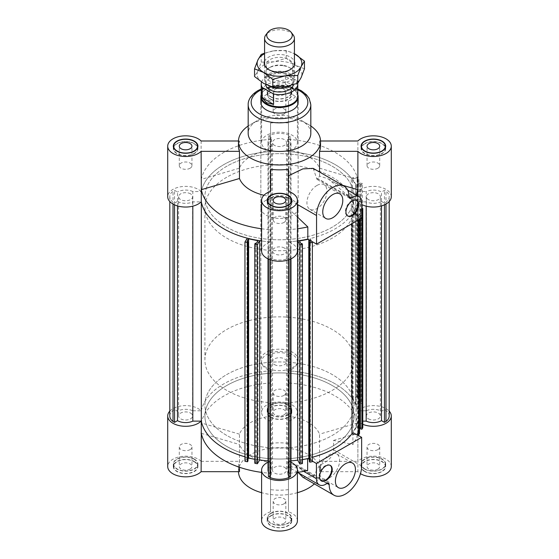 <?xml version="1.0" encoding="UTF-8"?>
<svg xmlns="http://www.w3.org/2000/svg" width="559" height="559" viewBox="0 0 559 559"><rect width="100%" height="100%" fill="white"/><g stroke="black" fill="none" stroke-linecap="round" stroke-linejoin="round"><path stroke-width="0.42" stroke-dasharray="2.79 2.1" d="M290.575 471.922A11.487 6.631 180 0 1 287.619 474.857L287.619 255.603A11.487 6.631 0 0 0 290.987 250.914A11.487 6.631 0 0 0 288.451 246.757L288.451 466.01A11.487 6.631 180 0 1 290.987 470.168M298.674 472.991L296.668 465.109L296.06 464.487L288.451 464.92L288.451 511.764L288.451 473.284A78.693 45.433 180 0 1 288.158 473.298L288.158 461.119A78.693 45.433 180 0 0 290.987 460.909A78.693 45.433 180 0 1 288.451 461.098L288.451 466.01M288.451 461.098L288.451 241.851A78.693 45.433 0 0 0 297.402 240.957A78.693 45.433 0 0 1 288.158 241.872L288.158 229.686A78.693 45.433 0 0 0 288.451 229.672A78.693 45.433 0 0 0 297.402 228.771M288.451 246.757L288.451 241.851M268.013 470.168A11.487 6.631 180 0 1 270.549 466.01L270.549 246.757A11.487 6.631 0 0 0 268.013 250.914A11.487 6.631 0 0 0 271.381 255.603L268.425 257.308L269.955 258.195A15.813 9.133 0 0 0 289.045 258.195L290.575 257.308L287.619 255.603M261.598 250.914A17.902 10.335 0 0 1 270.842 241.872A78.693 45.433 0 0 1 261.598 240.957A78.693 45.433 0 0 0 270.549 241.851L270.549 246.757M270.549 241.851L270.549 461.098A78.693 45.433 180 0 1 268.013 460.909A78.693 45.433 180 0 0 270.842 461.119A17.902 10.335 180 0 0 268.013 462.237M270.549 466.01L270.549 461.098M169.803 415.966A15.813 9.133 180 0 1 173.01 410.453L174.541 409.565L177.496 411.27A11.487 6.631 180 0 1 192.82 410.795L192.82 191.541L201.317 191.541L201.317 410.795A78.693 45.433 180 0 1 270.549 370.827L270.549 146.668A11.487 6.631 180 0 1 268.013 142.51A11.487 6.631 180 0 1 271.381 137.821L268.425 136.117L269.955 135.229A15.813 9.133 180 0 1 289.045 135.229L290.575 136.117L287.619 137.821A11.487 6.631 180 0 1 290.987 142.51A11.487 6.631 180 0 1 288.451 146.668L288.451 365.914A11.487 6.631 0 0 0 290.987 361.757A11.487 6.631 0 0 0 287.619 357.068L287.619 137.821M192.82 410.795L201.317 410.795M177.496 205.922L177.496 201.401A11.487 6.631 0 0 0 192.82 201.883L201.121 201.883M192.82 201.883L192.82 206.173M177.496 411.27L177.496 192.023L174.541 190.319L173.01 191.199A15.813 9.133 0 0 0 169.803 196.712A15.813 9.133 0 0 0 173.01 202.225L174.541 203.106L177.496 201.401M192.82 191.541A11.487 6.631 0 0 0 177.496 192.023M190.577 413.101A7.008 4.046 180 0 1 192.631 415.966A7.008 4.046 180 0 1 185.616 420.012A7.008 4.046 180 0 1 178.607 415.966A7.008 4.046 180 0 1 182.933 412.221A7.008 4.046 180 0 1 190.577 413.101M190.577 193.847A7.008 4.046 0 0 0 182.933 192.974A7.008 4.046 0 0 0 178.607 196.712A7.008 4.046 0 0 0 185.616 200.758A7.008 4.046 0 0 0 192.631 196.712A7.008 4.046 0 0 0 190.577 193.847M174.541 409.565L174.541 190.319M173.01 410.453L173.01 191.199M173.01 204.049L173.01 202.225M174.541 204.832L174.541 203.106M244.954 461.266L247.302 457.416A78.693 45.433 180 0 1 244.954 456.787A78.693 45.433 180 0 0 259.683 459.931M247.302 457.416L247.302 238.169M247.986 459.149L247.001 460.763L247.986 460.965M247.001 460.763L247.001 241.516M254.806 463.264L255.302 462.454L256.288 462.649L257.923 459.966L254.806 459.337M257.923 459.966L257.923 240.719M256.288 462.649L256.288 243.403M255.302 462.454L255.302 243.2M302.426 459.659L299.435 460.225L300.973 462.929L301.965 462.74L302.426 463.558M301.965 462.74L301.965 243.486M300.973 462.929L300.973 243.675M299.435 460.225L299.435 240.978M308.205 239.322L308.792 239.21L309.176 239.881M308.792 239.664L308.792 239.21M309.337 461.343L310.329 461.161L309.337 459.407M310.329 461.161L310.329 241.907M311.747 241.362L310.154 238.553A78.693 45.433 0 0 0 351.974 214.411L358.689 215.676L359.521 214.209L358.109 213.936L357.781 214.509L353.106 213.622L356.167 208.221L360.848 209.108L360.52 209.681L361.778 209.918M310.154 238.553L310.154 457.807L312.348 461.678M268.425 476.561L271.381 474.857A11.487 6.631 180 0 1 268.425 471.922M271.381 474.857L271.381 255.603M284.461 467.303A7.008 4.046 180 0 1 286.508 470.168A7.008 4.046 180 0 1 279.5 474.214A7.008 4.046 180 0 1 272.492 470.168A7.008 4.046 180 0 1 276.817 466.423A7.008 4.046 180 0 1 284.461 467.303M284.461 248.049A7.008 4.046 0 0 0 276.817 247.176A7.008 4.046 0 0 0 272.492 250.914A7.008 4.046 0 0 0 279.5 254.96A7.008 4.046 0 0 0 286.508 250.914A7.008 4.046 0 0 0 284.461 248.049M289.045 258.195L289.045 259.662M290.575 259.034L290.575 257.308M287.619 474.857L290.575 476.561M268.425 259.034L268.425 257.308M269.955 259.662L269.955 258.195M381.504 205.922L381.504 201.401A11.487 6.631 180 0 1 366.18 201.883L366.18 206.173M366.18 201.883L357.683 201.883A78.693 45.433 180 0 1 356.062 207.207L361.778 208.29M362.777 427.726L356.062 426.454A78.693 45.433 0 0 0 357.683 421.13L357.683 201.883M357.683 421.13L362.777 421.13M389.197 415.966A15.813 9.133 0 0 0 385.989 410.453L384.459 409.565L381.504 411.27A11.487 6.631 0 0 0 366.18 410.795L366.18 191.541A11.487 6.631 180 0 1 381.504 192.023L384.459 190.319L385.989 191.199A15.813 9.133 180 0 1 389.197 196.712A15.813 9.133 180 0 1 385.989 202.225L384.459 203.106L381.504 201.401M366.18 410.795L357.683 410.795A78.693 45.433 0 0 0 355.657 404.52L355.657 185.274A78.693 45.433 180 0 1 357.683 191.541L357.683 410.795M357.683 191.541L366.18 191.541M287.619 357.068L290.575 355.363L289.045 354.483A15.813 9.133 0 0 0 269.955 354.483L268.425 355.363L271.381 357.068A11.487 6.631 0 0 0 268.013 361.757A11.487 6.631 0 0 0 270.549 365.914L270.549 146.668M270.549 365.914L270.549 370.827M355.657 404.52L362.316 403.172L361.428 401.704L360.024 401.991L360.366 402.564L355.72 403.507L352.456 398.141L357.103 397.197L357.446 397.77L358.857 397.484L357.963 396.017L351.304 397.372A78.693 45.433 0 0 0 288.451 370.827L288.451 151.573A78.693 45.433 180 0 1 351.304 178.118L357.963 176.77L358.857 178.23L357.446 178.517L357.103 177.951L352.456 178.894L355.72 184.253L360.366 183.31L360.024 182.744L361.428 182.458L362.316 183.918L355.657 185.274M288.451 370.827L288.451 365.914M288.451 146.668L288.451 151.573M271.381 357.068L271.381 137.821M274.539 364.622A7.008 4.046 0 0 0 282.183 365.502A7.008 4.046 0 0 0 286.508 361.757A7.008 4.046 0 0 0 279.5 357.711A7.008 4.046 0 0 0 272.492 361.757A7.008 4.046 0 0 0 274.539 364.622M274.539 145.375A7.008 4.046 180 0 1 272.492 142.51A7.008 4.046 180 0 1 279.5 138.464A7.008 4.046 180 0 1 286.508 142.51A7.008 4.046 180 0 1 282.183 146.248A7.008 4.046 180 0 1 274.539 145.375M268.425 355.363L268.425 136.117M269.955 354.483L269.955 135.229M289.045 354.483L289.045 135.229M290.575 355.363L290.575 136.117M356.062 426.454L356.062 207.207M351.304 397.372L351.304 178.118M201.317 191.541A78.693 45.433 180 0 1 270.549 151.573M332.242 227.164A74.592 43.064 180 0 1 250.956 236.499A74.592 43.064 180 0 1 204.908 196.712A74.592 43.064 180 0 1 279.5 153.648A74.592 43.064 180 0 1 354.092 196.712A74.592 43.064 180 0 1 332.242 227.164M332.242 446.41A74.592 43.064 180 0 1 250.956 455.746A74.592 43.064 180 0 1 204.908 415.966A74.592 43.064 180 0 1 279.5 372.895A74.592 43.064 180 0 1 354.092 415.966A74.592 43.064 180 0 1 332.242 446.41M357.963 396.017L357.963 176.77M358.857 397.484L358.857 178.23M357.446 397.77L357.446 178.517M357.103 397.197L357.103 177.951M352.456 398.141L352.456 178.894M355.72 403.507L355.72 184.253M360.366 402.564L360.366 183.31M360.024 401.991L360.024 182.744M361.428 401.704L361.428 182.458M362.316 403.172L362.316 183.918M360.52 218.751L360.52 209.681M360.52 428.299L360.848 209.108M360.848 428.362L360.52 428.935M359.521 433.456L358.109 433.19L357.781 433.763L353.106 432.876L356.167 427.474L356.167 208.221M356.167 427.474L359.521 428.11M353.106 432.876L353.106 213.622M357.781 433.763L357.781 214.509M358.109 433.19L358.109 213.936M359.521 219.331L359.521 214.209M358.689 219.813L358.689 215.676M351.974 223.684L351.974 214.411M310.154 457.807A78.693 45.433 0 0 0 312.348 457.248M368.423 418.824A7.008 4.046 0 0 0 376.067 419.704A7.008 4.046 0 0 0 380.393 415.966A7.008 4.046 0 0 0 373.384 411.913A7.008 4.046 0 0 0 366.369 415.966A7.008 4.046 0 0 0 368.423 418.824M381.504 411.27L381.504 192.023M368.423 199.577A7.008 4.046 180 0 1 366.369 196.712A7.008 4.046 180 0 1 373.384 192.666A7.008 4.046 180 0 1 380.393 196.712A7.008 4.046 180 0 1 376.067 200.45A7.008 4.046 180 0 1 368.423 199.577M384.459 204.832L384.459 203.106M385.989 202.225L385.989 204.049M384.459 409.565L384.459 190.319M385.989 410.453L385.989 191.199M283.986 94.548A6.338 3.661 180 0 1 277.075 95.344A6.338 3.661 180 0 1 273.162 91.962A6.338 3.661 180 0 1 279.5 88.301A6.338 3.661 180 0 1 285.838 91.962A6.338 3.661 180 0 1 283.986 94.548M283.986 114.036A6.338 3.661 0 0 0 285.838 111.451A6.338 3.661 0 0 0 279.5 107.789A6.338 3.661 0 0 0 273.162 111.451A6.338 3.661 0 0 0 277.075 114.833A6.338 3.661 0 0 0 283.986 114.036M190.102 168.238A6.338 3.661 0 0 0 191.961 165.653A6.338 3.661 0 0 0 185.616 161.991A6.338 3.661 0 0 0 179.278 165.653A6.338 3.661 0 0 0 183.191 169.035A6.338 3.661 0 0 0 190.102 168.238M283.986 222.44A6.338 3.661 0 0 0 285.838 219.855A6.338 3.661 0 0 0 279.5 216.193A6.338 3.661 0 0 0 273.162 219.855A6.338 3.661 0 0 0 277.075 223.237A6.338 3.661 0 0 0 283.986 222.44M377.863 168.238A6.338 3.661 0 0 0 379.722 165.653A6.338 3.661 0 0 0 373.384 161.991A6.338 3.661 0 0 0 367.039 165.653A6.338 3.661 0 0 0 370.959 169.035A6.338 3.661 0 0 0 377.863 168.238M356.488 200.395A8.951 5.171 120 0 0 356.237 200.227A8.951 5.171 120 0 0 351.758 200.674A8.951 5.171 120 0 0 345.909 208.556A8.951 5.171 120 0 0 347.286 215.732A8.951 5.171 120 0 0 347.551 215.872M316.946 185.448A14.171 8.182 120 0 0 307.688 197.935A14.171 8.182 120 0 0 309.861 209.29A14.171 8.182 120 0 0 324.031 201.107A14.171 8.182 120 0 0 324.031 184.743A14.171 8.182 120 0 0 316.946 185.448M313.187 168.364L317.03 179.418L318.029 178.719L319.538 176.036L328.252 178.901L344.938 193.079L352.995 200.772L352.995 212.958A78.693 45.433 0 0 0 357.718 201.708L357.718 195.916M297.402 216.983L288.451 208.633L288.451 191.416L288.158 229.686M361.778 218.031L352.995 212.958M342.29 185.162L332.165 182.185M319.538 176.036L319.538 172.025M288.451 208.633L288.451 229.84M352.995 200.772A78.693 45.433 0 0 0 356.083 194.972M310.825 125.999A41.024 23.688 0 0 0 308.512 124.545A41.024 23.688 0 0 0 250.488 124.545L250.488 124.545A41.024 23.688 0 0 0 248.175 125.999M320.524 146.165A41.024 23.688 0 0 0 319.538 140.994L319.538 168.168A41.024 23.688 0 0 0 288.451 150.224L288.451 123.05A41.024 23.688 0 0 0 270.549 123.05L270.549 150.224A41.024 23.688 0 0 0 250.488 156.59A41.024 23.688 0 0 0 239.462 168.168L239.462 140.994A41.024 23.688 0 0 0 238.476 146.165M263.939 195.252A41.024 23.688 0 0 0 270.549 196.454L270.549 229.84L270.549 196.454M288.451 169.279L288.451 175.792M270.549 150.224L270.549 123.05M297.402 250.914A17.902 10.335 0 0 0 288.158 241.872M391.286 196.712A17.902 10.335 0 0 0 377.856 186.706A17.902 10.335 0 0 0 357.718 191.716A78.693 45.433 0 0 0 288.158 151.559A17.902 10.335 0 0 0 297.402 142.51A17.902 10.335 0 0 0 279.5 132.176A17.902 10.335 0 0 0 261.598 142.51A17.902 10.335 0 0 0 270.842 151.559A78.693 45.433 0 0 0 201.282 191.716A17.902 10.335 0 0 0 181.144 186.706A17.902 10.335 0 0 0 167.714 196.712M357.718 201.708A17.902 10.335 0 0 0 361.778 204.58M226.758 166.261A74.592 43.064 0 0 0 204.908 196.712A74.592 43.064 0 0 0 279.5 239.776A74.592 43.064 0 0 0 354.092 196.712A74.592 43.064 0 0 0 308.044 156.925A74.592 43.064 0 0 0 226.758 166.261M270.549 139.338L270.842 139.373A78.693 45.433 0 0 0 270.549 139.394A78.693 45.433 0 0 0 201.317 179.362L239.462 168.168M201.282 191.716L201.317 179.362A78.693 45.433 0 0 0 201.282 179.53M270.842 139.373L270.842 151.559M266.315 200.059A18.65 10.768 0 0 0 260.85 207.675A18.65 10.768 0 0 0 279.5 218.443A18.65 10.768 0 0 0 298.15 207.675A18.65 10.768 0 0 0 286.634 197.725A18.65 10.768 0 0 0 266.315 200.059M298.15 207.675L298.15 102.311A18.65 10.768 0 0 0 286.634 92.368A18.65 10.768 0 0 0 266.315 94.702A18.65 10.768 0 0 0 260.85 102.311L260.85 359.933A18.65 10.768 180 0 1 279.5 349.165A18.65 10.768 180 0 1 298.15 359.933A18.65 10.768 180 0 1 286.634 369.876A18.65 10.768 180 0 1 266.315 367.543A18.65 10.768 180 0 1 260.85 359.933M271.059 99.271A11.935 6.89 0 0 0 284.07 100.76A11.935 6.89 0 0 0 291.435 94.394A11.935 6.89 0 0 0 279.5 87.504A11.935 6.89 0 0 0 267.565 94.394A11.935 6.89 0 0 0 271.059 99.271M271.059 96.833A11.935 6.89 0 0 0 284.07 98.328A11.935 6.89 0 0 0 291.435 91.962A11.935 6.89 0 0 0 279.5 85.073A11.935 6.89 0 0 0 267.565 91.962A11.935 6.89 0 0 0 271.059 96.833M270.801 99.418A12.305 7.106 0 0 0 284.21 100.962A12.305 7.106 0 0 0 291.805 94.394A12.305 7.106 0 0 0 279.5 87.288A12.305 7.106 0 0 0 267.195 94.394A12.305 7.106 0 0 0 270.801 99.418M270.801 96.987A12.305 7.106 180 0 1 267.195 91.962A12.305 7.106 180 0 1 279.5 84.856A12.305 7.106 180 0 1 291.805 91.962A12.305 7.106 180 0 1 284.21 98.524A12.305 7.106 180 0 1 270.801 96.987M364.943 143.726A11.935 6.89 0 0 0 361.449 148.596A11.935 6.89 0 0 0 373.384 155.486A11.935 6.89 0 0 0 385.319 148.596A11.935 6.89 0 0 0 377.947 142.231A11.935 6.89 0 0 0 364.943 143.726M385.319 146.863A12.305 7.106 0 0 0 376.654 141.748A12.305 7.106 0 0 0 364.678 143.572A12.305 7.106 0 0 0 361.449 146.863M361.261 147.38A12.305 7.106 0 0 0 361.072 148.596A12.305 7.106 0 0 0 373.384 155.702A12.305 7.106 0 0 0 385.689 148.596A12.305 7.106 0 0 0 385.507 147.38M287.941 197.928A11.935 6.89 0 0 0 274.93 196.433A11.935 6.89 0 0 0 267.565 202.805A11.935 6.89 0 0 0 279.5 209.695A11.935 6.89 0 0 0 291.435 202.805A11.935 6.89 0 0 0 287.941 197.928M291.435 201.065A12.305 7.106 0 0 0 288.199 197.774A12.305 7.106 0 0 0 276.223 195.95A12.305 7.106 0 0 0 267.565 201.065M267.377 201.582A12.305 7.106 0 0 0 267.195 202.805A12.305 7.106 0 0 0 279.5 209.904A12.305 7.106 0 0 0 291.805 202.805A12.305 7.106 0 0 0 291.623 201.582M270.549 100.913A17.902 10.335 180 0 1 261.598 91.962A17.902 10.335 180 0 1 279.5 81.628A17.902 10.335 180 0 1 297.402 91.962A17.902 10.335 180 0 1 288.451 100.913L288.451 150.224M288.451 123.05L288.451 100.913M320.524 140.994L319.538 140.994M319.538 168.168L357.718 179.53A78.693 45.433 0 0 0 357.683 179.362A78.693 45.433 0 0 0 288.451 139.394A78.693 45.433 0 0 0 288.158 139.373L288.451 139.338M288.158 151.559L288.158 139.373M357.879 179.425L357.879 140.994M357.718 179.53L357.718 191.716M261.598 228.771A78.693 45.433 0 0 0 270.549 229.672A78.693 45.433 0 0 0 270.842 229.686L270.549 229.84M270.842 241.872L270.842 229.686M194.057 153.473A11.935 6.89 0 0 0 197.551 148.596A11.935 6.89 0 0 0 185.616 141.707A11.935 6.89 0 0 0 173.681 148.596A11.935 6.89 0 0 0 181.053 154.962A11.935 6.89 0 0 0 194.057 153.473M173.493 147.38A12.305 7.106 0 0 0 173.311 148.596A12.305 7.106 0 0 0 180.906 155.164A12.305 7.106 0 0 0 194.322 153.62A12.305 7.106 0 0 0 197.928 148.596A12.305 7.106 0 0 0 197.739 147.38M197.551 146.863A12.305 7.106 0 0 0 185.616 141.497A12.305 7.106 0 0 0 173.681 146.863M239.462 140.994L238.476 140.994M201.121 140.994L201.121 179.425M310.825 133.37A31.325 18.084 0 0 0 301.65 120.583A31.325 18.084 0 0 0 257.35 120.583L257.35 120.583A31.325 18.084 0 0 0 248.175 133.37M257.35 120.583L250.488 124.545L257.35 120.583M226.758 177.224A74.592 43.064 0 0 0 204.908 207.675A74.592 43.064 0 0 0 279.5 250.739A74.592 43.064 0 0 0 354.092 207.675A74.592 43.064 0 0 0 308.044 167.889A74.592 43.064 0 0 0 226.758 177.224M190.102 469.099A6.338 3.661 0 0 0 191.961 466.513A6.338 3.661 0 0 0 185.616 462.852A6.338 3.661 0 0 0 179.278 466.513A6.338 3.661 0 0 0 183.191 469.895A6.338 3.661 0 0 0 190.102 469.099M190.102 449.611A6.338 3.661 180 0 1 183.191 450.407A6.338 3.661 180 0 1 179.278 447.025A6.338 3.661 180 0 1 185.616 443.364A6.338 3.661 180 0 1 191.961 447.025A6.338 3.661 180 0 1 190.102 449.611M283.986 414.897A6.338 3.661 0 0 0 285.838 412.311A6.338 3.661 0 0 0 279.5 408.65A6.338 3.661 0 0 0 273.162 412.311A6.338 3.661 0 0 0 277.075 415.693A6.338 3.661 0 0 0 283.986 414.897M283.986 395.409A6.338 3.661 180 0 1 277.075 396.205A6.338 3.661 180 0 1 273.162 392.823A6.338 3.661 180 0 1 279.5 389.162A6.338 3.661 180 0 1 285.838 392.823A6.338 3.661 180 0 1 283.986 395.409M377.863 469.099A6.338 3.661 0 0 0 379.722 466.513A6.338 3.661 0 0 0 373.384 462.852A6.338 3.661 0 0 0 367.039 466.513A6.338 3.661 0 0 0 370.959 469.895A6.338 3.661 0 0 0 377.863 469.099M377.863 449.611A6.338 3.661 180 0 1 370.959 450.407A6.338 3.661 180 0 1 367.039 447.025A6.338 3.661 180 0 1 373.384 443.364A6.338 3.661 180 0 1 379.722 447.025A6.338 3.661 180 0 1 377.863 449.611M283.986 523.301A6.338 3.661 0 0 0 285.838 520.715A6.338 3.661 0 0 0 279.5 517.054A6.338 3.661 0 0 0 273.162 520.715A6.338 3.661 0 0 0 277.075 524.097A6.338 3.661 0 0 0 283.986 523.301M283.986 503.813A6.338 3.661 180 0 1 277.075 504.609A6.338 3.661 180 0 1 273.162 501.227A6.338 3.661 180 0 1 279.5 497.566A6.338 3.661 180 0 1 285.838 501.227A6.338 3.661 180 0 1 283.986 503.813M330.117 465.319A8.951 5.171 120 0 0 329.859 465.158A8.951 5.171 120 0 0 320.908 470.322A8.951 5.171 120 0 0 320.908 480.656A8.951 5.171 120 0 0 321.18 480.796M329.607 477.777A14.171 8.182 120 0 0 338.866 465.291A14.171 8.182 120 0 0 336.693 453.936A14.171 8.182 120 0 0 322.522 462.118A14.171 8.182 120 0 0 322.522 478.483A14.171 8.182 120 0 0 329.607 477.777M356.845 434.581L352.918 432.317L352.918 444.496L333.548 440.415L333.548 449.757C333.234 456.214 328.559 461.35 319.538 465.165L313.257 476.729L302.908 477.281M288.451 464.92L288.451 467.086L288.451 466.059L307.632 470.573M312.348 461.119L309.309 459.358M308.002 458.604L307.632 458.394A78.693 45.433 180 0 1 297.674 460.169M297.402 472.383A78.693 45.433 180 0 1 288.451 473.284L288.451 466.059M333.548 440.415L357.683 433.309A78.693 45.433 180 0 1 357.376 434.678M357.327 434.86A78.693 45.433 180 0 1 352.918 444.496M357.718 433.141A78.693 45.433 180 0 1 357.683 433.309L357.718 420.962A78.693 45.433 180 0 1 352.918 432.317M238.476 471.677A41.024 23.688 180 0 1 238.476 471.384A41.024 23.688 180 0 1 250.488 454.635A41.024 23.688 180 0 1 295.201 449.499A41.024 23.688 180 0 1 320.524 471.384A41.024 23.688 180 0 1 314.347 483.884M297.402 492.696A41.024 23.688 180 0 1 261.598 492.696M239.462 471.677A41.024 23.688 180 0 1 238.476 466.513A41.024 23.688 180 0 1 239.462 461.343L239.462 434.168A41.024 23.688 180 0 1 250.488 422.59A41.024 23.688 180 0 1 270.549 416.224L270.549 443.399A41.024 23.688 180 0 1 288.451 443.399L288.451 416.224A41.024 23.688 180 0 1 319.538 434.168L319.538 461.343A41.024 23.688 180 0 1 320.524 466.513A41.024 23.688 180 0 1 319.538 471.677L319.538 465.165M288.451 489.628A41.024 23.688 180 0 1 270.549 489.628L270.549 462.454A41.024 23.688 180 0 1 239.462 444.503L239.462 467.254M239.462 434.168L201.121 422.918L201.121 461.343L239.462 461.343M169.803 411.117A17.902 10.335 180 0 1 185.462 405.624A17.902 10.335 180 0 1 201.282 410.963A78.693 45.433 180 0 1 270.842 370.806A17.902 10.335 180 0 1 261.598 361.757A17.902 10.335 180 0 1 279.5 351.422A17.902 10.335 180 0 1 297.402 361.757A17.902 10.335 180 0 1 288.158 370.806A78.693 45.433 180 0 1 357.718 410.963A17.902 10.335 180 0 1 373.538 405.624A17.902 10.335 180 0 1 389.197 411.117M362.777 424.288A17.902 10.335 180 0 1 357.718 420.962M288.158 461.119A17.902 10.335 180 0 1 290.987 462.237M226.758 385.514A74.592 43.064 180 0 1 308.044 376.179A74.592 43.064 180 0 1 354.092 415.966A74.592 43.064 180 0 1 279.5 459.03A74.592 43.064 180 0 1 204.908 415.966A74.592 43.064 180 0 1 226.758 385.514M201.121 422.918L201.282 423.142A78.693 45.433 180 0 1 201.317 422.974A78.693 45.433 180 0 1 270.549 383.006L270.549 416.224M270.842 370.806L270.549 383.006A78.693 45.433 180 0 1 270.842 382.985M201.282 423.142L201.282 410.963M194.057 459.205A11.935 6.89 180 0 1 197.551 464.075A11.935 6.89 180 0 1 185.616 470.964A11.935 6.89 180 0 1 173.681 464.075A11.935 6.89 180 0 1 181.053 457.709A11.935 6.89 180 0 1 194.057 459.205M194.057 461.643A11.935 6.89 180 0 1 197.551 466.513A11.935 6.89 180 0 1 185.616 473.403A11.935 6.89 180 0 1 173.681 466.513A11.935 6.89 180 0 1 181.053 460.148A11.935 6.89 180 0 1 194.057 461.643M194.322 459.051A12.305 7.106 180 0 1 197.928 464.075A12.305 7.106 180 0 1 185.616 471.181A12.305 7.106 180 0 1 173.311 464.075A12.305 7.106 180 0 1 180.906 457.514A12.305 7.106 180 0 1 194.322 459.051M194.322 461.489A12.305 7.106 0 0 0 180.906 459.945A12.305 7.106 0 0 0 173.311 466.513A12.305 7.106 0 0 0 185.616 473.62A12.305 7.106 0 0 0 197.928 466.513A12.305 7.106 0 0 0 194.322 461.489M271.059 513.407A11.935 6.89 180 0 1 284.07 511.911A11.935 6.89 180 0 1 291.435 518.277A11.935 6.89 180 0 1 279.5 525.167A11.935 6.89 180 0 1 267.565 518.277A11.935 6.89 180 0 1 271.059 513.407M271.059 515.845A11.935 6.89 180 0 1 284.07 514.35A11.935 6.89 180 0 1 291.435 520.715A11.935 6.89 180 0 1 279.5 527.605A11.935 6.89 180 0 1 267.565 520.715A11.935 6.89 180 0 1 271.059 515.845M270.801 513.253A12.305 7.106 180 0 1 284.21 511.716A12.305 7.106 180 0 1 291.805 518.277A12.305 7.106 180 0 1 279.5 525.383A12.305 7.106 180 0 1 267.195 518.277A12.305 7.106 180 0 1 270.801 513.253M270.801 515.691A12.305 7.106 0 0 0 267.195 520.715A12.305 7.106 0 0 0 279.5 527.822A12.305 7.106 0 0 0 291.805 520.715A12.305 7.106 0 0 0 284.21 514.147A12.305 7.106 0 0 0 270.801 515.691M364.943 468.945A11.935 6.89 180 0 1 361.449 464.075A11.935 6.89 180 0 1 373.384 457.185A11.935 6.89 180 0 1 385.319 464.075A11.935 6.89 180 0 1 377.947 470.44A11.935 6.89 180 0 1 364.943 468.945M364.943 471.384A11.935 6.89 180 0 1 361.449 466.513A11.935 6.89 180 0 1 373.384 459.624A11.935 6.89 180 0 1 385.319 466.513A11.935 6.89 180 0 1 377.947 472.879A11.935 6.89 180 0 1 364.943 471.384M364.678 469.099A12.305 7.106 180 0 1 361.072 464.075A12.305 7.106 180 0 1 373.384 456.969A12.305 7.106 180 0 1 385.689 464.075A12.305 7.106 180 0 1 378.094 470.643A12.305 7.106 180 0 1 364.678 469.099M364.678 471.537A12.305 7.106 0 0 0 378.094 473.075A12.305 7.106 0 0 0 385.689 466.513A12.305 7.106 0 0 0 373.384 459.407A12.305 7.106 0 0 0 361.072 466.513A12.305 7.106 0 0 0 364.678 471.537M201.121 461.343A17.902 10.335 0 0 0 180.983 456.528A17.902 10.335 0 0 0 167.714 466.513M270.549 473.333L270.842 473.298A78.693 45.433 180 0 1 270.549 473.284L270.549 511.764A17.902 10.335 0 0 0 261.598 520.715M297.402 520.715A17.902 10.335 0 0 0 288.451 511.764M270.549 511.764L270.549 489.628M357.879 435.181L357.879 471.677A17.902 10.335 0 0 0 360.471 473.669M391.286 466.513A17.902 10.335 0 0 0 378.017 456.528A17.902 10.335 0 0 0 357.879 461.343L357.879 422.918L319.538 434.168M357.879 471.677L319.538 471.677M319.538 461.343L357.879 461.343M201.317 433.309L239.462 444.503M270.549 462.454L270.549 473.284A78.693 45.433 180 0 1 261.598 472.383M270.842 473.298L270.842 461.119M357.879 433.253L357.879 434.776M288.451 416.224L288.158 382.985A78.693 45.433 180 0 1 288.451 383.006A78.693 45.433 180 0 1 357.683 422.974A78.693 45.433 180 0 1 357.718 423.142L357.879 422.918M357.718 410.963L357.718 423.142M288.158 382.985L288.158 370.806M287.941 414.743A11.935 6.89 180 0 1 274.93 416.238A11.935 6.89 180 0 1 267.565 409.873A11.935 6.89 180 0 1 279.5 402.983A11.935 6.89 180 0 1 291.435 409.873A11.935 6.89 180 0 1 287.941 414.743M287.941 417.182A11.935 6.89 180 0 1 274.93 418.677A11.935 6.89 180 0 1 267.565 412.311A11.935 6.89 180 0 1 279.5 405.422A11.935 6.89 180 0 1 291.435 412.311A11.935 6.89 180 0 1 287.941 417.182M288.199 414.897A12.305 7.106 180 0 1 274.79 416.441A12.305 7.106 180 0 1 267.195 409.873A12.305 7.106 180 0 1 279.5 402.766A12.305 7.106 180 0 1 291.805 409.873A12.305 7.106 180 0 1 288.199 414.897M288.199 417.335A12.305 7.106 0 0 0 291.805 412.311A12.305 7.106 0 0 0 279.5 405.205A12.305 7.106 0 0 0 267.195 412.311A12.305 7.106 0 0 0 274.79 418.873A12.305 7.106 0 0 0 288.199 417.335M288.451 382.831L288.451 421.262A17.902 10.335 0 0 0 297.402 412.311A17.902 10.335 0 0 0 279.5 401.977A17.902 10.335 0 0 0 261.598 412.311A17.902 10.335 0 0 0 270.549 421.262L270.549 382.831M288.451 421.262L288.451 443.399M270.549 443.399L270.549 421.262M226.758 374.551A74.592 43.064 180 0 1 308.044 365.216A74.592 43.064 180 0 1 354.092 405.002A74.592 43.064 180 0 1 279.5 448.066A74.592 43.064 180 0 1 204.908 405.002A74.592 43.064 180 0 1 226.758 374.551M293.119 34.847A14.918 8.616 0 0 0 279.5 29.753A14.918 8.616 0 0 0 265.881 34.847M290.526 85.66A14.918 8.616 0 0 0 294.418 79.86A14.918 8.616 0 0 0 290.051 73.767A14.918 8.616 0 0 0 273.791 71.901A14.918 8.616 0 0 0 264.582 79.86A14.918 8.616 0 0 0 268.753 85.834M269.745 86.023A13.8 7.966 180 0 1 265.7 80.391A13.8 7.966 180 0 1 279.5 72.418A13.8 7.966 180 0 1 293.3 80.391A13.8 7.966 180 0 1 284.783 87.749A13.8 7.966 180 0 1 269.745 86.023M285.418 84.416C290.953 86.757 294.747 88.944 296.787 90.977L296.787 80.629L285.418 74.061L285.418 84.416L296.787 90.977M296.787 80.629A18.272 10.551 180 0 1 297.723 83.235M261.228 96.225A18.272 10.551 180 0 1 262.821 91.914A18.272 10.551 180 0 1 279.5 85.674A18.272 10.551 180 0 1 296.179 91.914A18.272 10.551 180 0 1 297.772 96.225M261.535 82.103A18.272 10.551 180 0 1 285.418 74.061M265.728 84.528A13.8 7.966 180 0 1 265.7 84.039A13.8 7.966 180 0 1 279.5 76.073A13.8 7.966 180 0 1 293.3 84.039A13.8 7.966 180 0 1 293.223 84.863M261.228 94.611A18.65 10.768 180 0 1 262.478 92.354A18.65 10.768 180 0 1 279.5 85.981A18.65 10.768 180 0 1 296.522 92.354A18.65 10.768 180 0 1 297.772 94.611M226.758 390.385A74.592 43.064 180 0 1 204.908 359.933A74.592 43.064 180 0 1 279.5 316.869A74.592 43.064 180 0 1 354.092 359.933A74.592 43.064 180 0 1 308.044 399.72A74.592 43.064 180 0 1 226.758 390.385M226.758 435.454A74.592 43.064 180 0 1 204.908 405.002A74.592 43.064 180 0 1 279.5 361.939A74.592 43.064 180 0 1 354.092 405.002A74.592 43.064 180 0 1 308.044 444.789A74.592 43.064 180 0 1 226.758 435.454M282.973 65.284A13.423 7.749 0 0 0 270.004 67.297A13.423 7.749 0 0 0 266.077 72.775A13.423 7.749 0 0 0 276.027 80.265A13.423 7.749 0 0 0 292.923 72.775A13.423 7.749 0 0 0 288.996 67.297A13.423 7.749 0 0 0 282.973 65.284M283.455 65.773A15.289 8.825 180 0 1 290.31 68.058A15.289 8.825 180 0 1 290.31 80.538A15.289 8.825 180 0 1 268.69 80.538A15.289 8.825 180 0 1 268.69 68.058A15.289 8.825 180 0 1 283.455 65.773M276.027 72.572A13.423 7.749 0 0 0 290.093 69.854A13.423 7.749 0 0 0 292.923 65.089A13.423 7.749 0 0 0 279.5 57.332A13.423 7.749 0 0 0 266.077 65.089A13.423 7.749 0 0 0 268.907 69.854A13.423 7.749 0 0 0 276.027 72.572M304.459 68.806L295.32 65.165A22.374 12.92 180 0 1 301.112 77.638A22.374 12.92 180 0 1 285.293 86.778A22.374 12.92 180 0 1 263.68 83.431A22.374 12.92 180 0 1 257.888 70.951A22.374 12.92 180 0 1 273.707 61.818A22.374 12.92 180 0 1 295.32 65.165L286.187 58.255L273.707 61.818L261.228 62.119L257.888 70.951L254.541 76.527M264.582 61.399A15.289 8.825 180 0 1 279.5 54.509A15.289 8.825 180 0 1 294.418 61.399M264.582 53.168L273.707 50.855A22.374 12.92 0 0 0 264.582 53.706M273.707 50.855L286.187 50.555L294.418 53.692A22.374 12.92 0 0 0 273.707 50.855M286.187 58.255L286.187 50.555M261.228 62.119L261.228 54.419M348.991 196.593L318.029 178.719M361.778 202.805L344.938 193.079M348.991 196.852L316.66 178.188M297.402 204.461L288.451 199.29M310.825 104.75A31.325 18.084 0 0 0 291.491 88.036A31.325 18.084 0 0 0 257.35 91.962A31.325 18.084 0 0 0 248.175 104.75M297.772 89.803A28.341 16.365 0 0 0 261.228 89.803M326.882 483.556L293.594 464.333M327.092 483.423L296.885 465.982M361.645 465.975L333.548 449.757M303.733 471.37L299.575 468.966M178.607 196.712L178.607 415.966M192.631 196.712L192.631 415.966M169.803 196.712L169.803 201.554M268.013 250.914L268.013 258.845M290.987 250.914L290.987 258.845M272.492 250.914L272.492 470.168M286.508 250.914L286.508 470.168M268.013 361.757L268.013 142.51M290.987 361.757L290.987 142.51M286.508 361.757L286.508 142.51M272.492 361.757L272.492 142.51M354.092 359.933L354.092 207.675M204.908 359.933L204.908 207.675M380.393 415.966L380.393 196.712M366.369 415.966L366.369 196.712M389.197 201.554L389.197 196.712M285.838 111.451L285.838 91.962M273.162 111.451L273.162 91.962M191.961 165.653L191.961 146.165M179.278 165.653L179.278 146.165M285.838 219.855L285.838 200.367M273.162 219.855L273.162 200.367M379.722 165.653L379.722 146.165M367.039 165.653L367.039 146.165M347.286 215.732L347.81 216.033M356.237 200.227L356.761 200.534M309.861 209.29L325.687 218.422M324.031 184.743L339.858 193.875M347.649 190.102L328.252 178.901M349.606 198.221L317.044 179.425M260.85 207.675L260.85 102.311M267.565 91.962L267.565 94.394M291.435 91.962L291.435 94.394M267.195 91.962L267.195 94.394M291.805 91.962L291.805 94.394M361.449 147.897L361.449 148.596M385.319 147.897L385.319 148.596M361.072 146.165L361.072 148.596M385.689 146.165L385.689 148.596M267.565 202.099L267.565 202.805M291.435 202.099L291.435 202.805M267.195 200.367L267.195 202.805M291.805 200.367L291.805 202.805M297.402 142.51L297.402 91.962M261.598 142.51L261.598 91.962M173.681 147.897L173.681 148.596M197.551 147.897L197.551 148.596M173.311 146.165L173.311 148.596M197.928 146.165L197.928 148.596M301.65 120.583L308.512 124.545M297.772 88.958L288.975 86.282L274.581 85.632L261.228 88.958M179.278 447.025L179.278 466.513M191.961 447.025L191.961 466.513M273.162 392.823L273.162 412.311M285.838 392.823L285.838 412.311M367.039 447.025L367.039 466.513M379.722 447.025L379.722 466.513M273.162 501.227L273.162 520.715M285.838 501.227L285.838 520.715M320.908 480.656L321.439 480.964M329.859 465.158L330.39 465.458M322.522 478.483L338.342 487.616M336.693 453.936L352.512 463.069M328.594 483.269L296.032 464.473M297.584 472.362L288.451 467.086M238.476 466.513L238.476 471.384M320.524 466.513L320.524 471.384M197.551 466.513L197.551 464.075M173.681 466.513L173.681 464.075M197.928 466.513L197.928 464.075M173.311 466.513L173.311 464.075M291.435 520.715L291.435 518.277M267.565 520.715L267.565 518.277M291.805 520.715L291.805 518.277M267.195 520.715L267.195 518.277M385.319 466.513L385.319 464.075M361.449 466.513L361.449 464.075M385.689 466.513L385.689 464.075M361.072 466.513L361.072 464.075M291.435 412.311L291.435 409.873M267.565 412.311L267.565 409.873M291.805 412.311L291.805 409.873M267.195 412.311L267.195 409.873M261.598 361.757L261.598 412.311M297.402 361.757L297.402 412.311M264.582 65.27L264.582 79.86M294.418 65.27L294.418 79.86M265.7 80.391L265.7 84.039M293.3 80.391L293.3 84.039M262.821 91.914L262.478 92.354M296.179 91.914L296.522 92.354M298.15 102.311L298.15 359.933M270.004 67.297L268.69 68.058M288.996 67.297L290.31 68.058M292.923 72.775L292.923 65.089M266.077 72.775L266.077 65.089M290.093 69.854L291.56 68.764M268.907 69.854L267.44 68.764"/><path stroke-width="0.84" d="M192.82 206.173L192.82 421.13L201.317 421.13A78.693 45.433 180 0 0 244.954 456.787A78.693 45.433 180 0 1 201.317 421.13L201.317 201.883A78.693 45.433 0 0 0 247.302 238.169L244.954 242.012L247.49 242.529L247.986 241.712L247.001 241.516L248.629 238.833L257.923 240.719L256.288 243.403L255.302 243.2L254.806 244.01L257.343 244.528L259.683 240.677A78.693 45.433 0 0 0 261.598 240.957A78.693 45.433 0 0 1 201.282 201.708A17.902 10.335 0 0 1 181.144 206.718A17.902 10.335 0 0 1 167.714 196.712L167.714 146.165A17.902 10.335 180 0 1 180.983 136.179A17.902 10.335 180 0 1 201.121 140.994L238.476 140.994M192.82 421.13A11.487 6.631 180 0 1 177.496 420.654L177.496 205.922M177.496 420.654L174.541 422.359L173.01 421.472A15.813 9.133 180 0 1 169.803 415.966L169.803 201.554M173.01 421.472L173.01 204.049M174.541 422.359L174.541 204.832M302.426 244.311L302.426 463.558L299.876 464.04L297.674 460.169A78.693 45.433 180 0 1 290.987 460.909A78.693 45.433 180 0 0 297.674 460.169L297.674 240.915L299.876 244.793L302.426 244.311L301.965 243.486L300.973 243.675L299.435 240.978L308.205 239.322M316.555 244.136L361.778 218.031L361.778 202.805A13.423 7.749 120 0 0 358.997 196.656A13.423 7.749 120 0 0 351.318 197.942A2.984 1.726 -60 0 1 349.606 198.221A2.984 1.726 -60 0 1 348.991 196.852A22.933 13.241 120 0 0 344.239 186.287A22.933 13.241 120 0 0 326.561 192.436A22.933 13.241 120 0 0 316.555 215.515L316.555 244.136L307.82 239.098A78.693 45.433 0 0 1 297.402 240.957A78.693 45.433 0 0 0 297.674 240.915M254.806 244.01L254.806 463.264L257.343 463.774L259.683 459.931A78.693 45.433 180 0 0 268.013 460.909A78.693 45.433 180 0 1 259.683 459.931L259.683 240.677M247.986 241.712L247.986 460.965L247.49 461.776L244.954 461.266L244.954 242.012M247.49 461.776L247.49 242.529M254.806 459.337L248.629 458.087L247.986 459.149M248.629 458.087L248.629 238.833M257.343 463.774L257.343 244.528M299.876 464.04L299.876 244.793M309.337 459.407L308.792 458.457L302.426 459.659M308.792 458.457L308.792 239.664M309.176 239.881L310.329 241.907L309.337 242.096L309.798 242.913L312.348 242.431L311.747 241.362M312.348 242.431L312.348 461.678L309.798 462.167L309.337 461.343L309.337 242.096M309.798 462.167L309.798 242.913M268.425 471.922A11.487 6.631 180 0 1 268.013 470.168L268.013 258.845M290.987 258.845L290.987 470.168A11.487 6.631 180 0 1 290.575 471.922M289.045 259.662L289.045 477.442A15.813 9.133 180 0 1 269.955 477.442L268.425 476.561L268.425 259.034M290.575 259.034L290.575 476.561L289.045 477.442M269.955 477.442L269.955 259.662M366.18 206.173L366.18 421.13A11.487 6.631 0 0 0 381.504 420.654L384.459 422.359L385.989 421.472A15.813 9.133 0 0 0 389.197 415.966L389.197 201.554M362.777 421.13L366.18 421.13M361.778 208.29L362.777 208.479L361.778 209.918M360.52 218.751L360.52 428.935L361.939 429.2L362.777 427.726L362.777 208.479M361.939 429.2L361.939 209.946M359.521 428.11L360.52 428.299M312.348 457.248A78.693 45.433 0 0 0 351.974 433.658L358.689 434.93L359.521 433.456L359.521 219.331M358.689 434.93L358.689 219.813M351.974 433.658L351.974 223.684M381.504 420.654L381.504 205.922M384.459 422.359L384.459 204.832M385.989 204.049L385.989 421.472M190.102 148.75A6.338 3.661 180 0 1 183.191 149.546A6.338 3.661 180 0 1 179.278 146.165A6.338 3.661 180 0 1 185.616 142.503A6.338 3.661 180 0 1 191.961 146.165A6.338 3.661 180 0 1 190.102 148.75M283.986 202.952A6.338 3.661 180 0 1 277.075 203.749A6.338 3.661 180 0 1 273.162 200.367A6.338 3.661 180 0 1 279.5 196.705A6.338 3.661 180 0 1 285.838 200.367A6.338 3.661 180 0 1 283.986 202.952M377.863 148.75A6.338 3.661 180 0 1 370.959 149.546A6.338 3.661 180 0 1 367.039 146.165A6.338 3.661 180 0 1 373.384 142.503A6.338 3.661 180 0 1 379.722 146.165A6.338 3.661 180 0 1 377.863 148.75M352.289 200.974A8.951 5.171 -60 0 1 356.761 200.534A8.951 5.171 -60 0 1 356.761 210.869A8.951 5.171 -60 0 1 347.81 216.033A8.951 5.171 -60 0 1 346.44 208.863A8.951 5.171 -60 0 1 352.289 200.974M347.551 215.872A8.951 5.171 120 0 0 356.237 210.561A8.951 5.171 120 0 0 356.488 200.395M332.773 194.581A14.171 8.182 -60 0 1 339.858 193.875A14.171 8.182 -60 0 1 339.858 210.24A14.171 8.182 -60 0 1 325.687 218.422A14.171 8.182 -60 0 1 323.514 207.068A14.171 8.182 -60 0 1 332.773 194.581M297.402 200.367A17.902 10.335 180 0 1 279.5 210.701A17.902 10.335 180 0 1 261.598 200.367L261.598 250.914A17.902 10.335 0 0 0 279.5 261.249A17.902 10.335 0 0 0 297.402 250.914L297.402 200.367A17.902 10.335 180 0 0 288.451 191.416L288.451 175.792L302.81 168.895L313.187 168.364L344.239 186.287M307.82 239.098L307.82 226.919L297.402 216.983M319.538 172.025L319.538 151.328L357.879 151.328L357.879 189.76L342.29 185.162M297.402 228.771A78.693 45.433 0 0 0 307.82 226.919M356.083 194.972A78.693 45.433 0 0 0 357.683 189.697M357.718 195.916L357.718 189.711M248.175 125.999A41.024 23.688 0 0 0 238.476 141.287A41.024 23.688 0 0 0 279.5 164.975A41.024 23.688 0 0 0 320.524 141.287A41.024 23.688 0 0 0 310.825 125.999M238.476 141.287L238.476 146.165A41.024 23.688 0 0 0 239.462 151.328L239.462 178.503A41.024 23.688 0 0 0 263.939 195.252M261.598 200.367A17.902 10.335 180 0 1 270.549 191.416L270.549 169.279A41.024 23.688 0 0 0 288.451 169.279L288.451 191.416M319.538 151.328A41.024 23.688 0 0 0 320.524 146.165L320.524 141.287M361.778 204.58A17.902 10.335 0 0 0 380.889 206.096A17.902 10.335 0 0 0 391.286 196.712L391.286 146.165A17.902 10.335 180 0 1 378.017 156.143A17.902 10.335 180 0 1 357.879 151.328M260.85 96.749L260.85 102.311A18.65 10.768 0 0 0 279.5 113.079A18.65 10.768 0 0 0 298.15 102.311L298.15 96.749A18.65 10.768 180 0 1 286.634 106.699A18.65 10.768 180 0 1 266.315 104.365A18.65 10.768 180 0 1 260.85 96.749A18.65 10.768 180 0 1 261.228 94.611M364.943 141.287A11.935 6.89 0 0 0 361.449 146.165A11.935 6.89 0 0 0 373.384 153.054A11.935 6.89 0 0 0 385.319 146.165A11.935 6.89 0 0 0 377.947 139.799A11.935 6.89 0 0 0 364.943 141.287M361.449 146.863A12.305 7.106 0 0 0 361.261 147.38M385.507 147.38A12.305 7.106 0 0 0 385.319 146.863M364.678 141.141A12.305 7.106 180 0 1 378.094 139.596A12.305 7.106 180 0 1 385.689 146.165A12.305 7.106 180 0 1 373.384 153.271A12.305 7.106 180 0 1 361.072 146.165A12.305 7.106 180 0 1 364.678 141.141M287.941 195.496A11.935 6.89 0 0 0 274.93 194.001A11.935 6.89 0 0 0 267.565 200.367A11.935 6.89 0 0 0 279.5 207.256A11.935 6.89 0 0 0 291.435 200.367A11.935 6.89 0 0 0 287.941 195.496M267.565 201.065A12.305 7.106 0 0 0 267.377 201.582M291.623 201.582A12.305 7.106 0 0 0 291.435 201.065M288.199 195.343A12.305 7.106 180 0 1 291.805 200.367A12.305 7.106 180 0 1 279.5 207.473A12.305 7.106 180 0 1 267.195 200.367A12.305 7.106 180 0 1 274.79 193.798A12.305 7.106 180 0 1 288.199 195.343M320.524 140.994L357.879 140.994A17.902 10.335 180 0 1 378.017 136.179A17.902 10.335 180 0 1 391.286 146.165M270.549 169.279L270.549 191.416M239.462 178.503L201.317 189.697A78.693 45.433 0 0 0 261.598 228.771M201.282 189.711L201.282 201.708M194.057 151.035A11.935 6.89 0 0 0 197.551 146.165A11.935 6.89 0 0 0 185.616 139.275A11.935 6.89 0 0 0 173.681 146.165A11.935 6.89 0 0 0 181.053 152.53A11.935 6.89 0 0 0 194.057 151.035M197.739 147.38A12.305 7.106 0 0 0 197.551 146.863M173.681 146.863A12.305 7.106 0 0 0 173.493 147.38M194.322 151.189A12.305 7.106 180 0 1 180.906 152.726A12.305 7.106 180 0 1 173.311 146.165A12.305 7.106 180 0 1 185.616 139.058A12.305 7.106 180 0 1 197.928 146.165A12.305 7.106 180 0 1 194.322 151.189M201.317 189.697L201.121 151.328A17.902 10.335 180 0 1 180.983 156.143A17.902 10.335 180 0 1 167.714 146.165M201.121 151.328L239.462 151.328M261.228 88.958L257.965 90.593C250.069 95.33 247.958 101.123 248.175 104.75L248.175 133.37A31.325 18.084 0 0 0 279.5 151.461A31.325 18.084 0 0 0 310.825 133.37L310.825 104.75L309.169 98.433L306.388 94.695L301.469 90.851L297.772 88.958M325.911 480.516A8.951 5.171 -60 0 1 321.439 480.964A8.951 5.171 -60 0 1 321.439 470.629A8.951 5.171 -60 0 1 330.39 465.458A8.951 5.171 -60 0 1 331.76 472.634A8.951 5.171 -60 0 1 325.911 480.516M321.18 480.796A8.951 5.171 120 0 0 325.387 480.216A8.951 5.171 120 0 0 331.159 472.565A8.951 5.171 120 0 0 330.117 465.319M345.427 486.917A14.171 8.182 -60 0 1 338.342 487.616A14.171 8.182 -60 0 1 338.342 471.251A14.171 8.182 -60 0 1 352.512 463.069A14.171 8.182 -60 0 1 354.685 474.423A14.171 8.182 -60 0 1 345.427 486.917M361.645 437.355L316.422 463.467L316.422 478.693A13.423 7.749 120 0 0 319.203 484.835A13.423 7.749 120 0 0 326.882 483.556A2.984 1.726 -60 0 1 328.594 483.269A2.984 1.726 -60 0 1 329.209 484.646A22.933 13.241 120 0 0 333.961 495.204A22.933 13.241 120 0 0 351.639 489.062A22.933 13.241 120 0 0 361.645 465.975L361.645 437.355L356.845 434.581M333.961 495.204L302.908 477.281L298.674 472.991M316.422 463.467L312.348 461.119M309.309 459.358L308.002 458.604M297.402 472.383A78.693 45.433 180 0 0 307.632 470.573L307.632 458.673M314.347 483.884A41.024 23.688 180 0 1 297.402 492.696M261.598 492.696A41.024 23.688 180 0 1 238.476 471.677M239.462 467.254L239.462 471.677L201.121 471.677L201.317 433.309A78.693 45.433 180 0 1 201.282 433.141L201.121 433.253M389.197 411.117A17.902 10.335 180 0 1 391.286 415.966A17.902 10.335 180 0 1 381.462 425.182A17.902 10.335 180 0 1 362.777 424.288M201.121 421.13A17.902 10.335 180 0 1 180.983 425.944A17.902 10.335 180 0 1 167.714 415.966A17.902 10.335 180 0 1 169.803 411.117M290.987 462.237A17.902 10.335 180 0 1 297.402 470.168A17.902 10.335 180 0 1 279.5 480.502A17.902 10.335 180 0 1 261.598 470.168A17.902 10.335 180 0 1 268.013 462.237M167.714 415.966L167.714 466.513A17.902 10.335 0 0 0 180.983 476.492A17.902 10.335 0 0 0 201.121 471.677M261.598 470.168L261.598 520.715A17.902 10.335 0 0 0 279.5 531.05A17.902 10.335 0 0 0 297.402 520.715L297.402 470.168M360.471 473.669A17.902 10.335 0 0 0 380.064 476.1A17.902 10.335 0 0 0 391.286 466.513L391.286 415.966M201.282 421.13L201.282 433.141M357.879 434.776L357.879 435.181M261.598 472.383A78.693 45.433 180 0 1 201.317 433.309M270.472 40.527A12.766 7.372 180 0 1 267.845 32.31A12.766 7.372 180 0 1 279.5 27.95A12.766 7.372 180 0 1 291.155 32.31A12.766 7.372 180 0 1 286.739 41.387A12.766 7.372 180 0 1 270.472 40.527M267.845 32.31L265.881 34.847A14.918 8.616 0 0 0 264.582 38.361A14.918 8.616 0 0 0 268.949 44.454A14.918 8.616 0 0 0 285.209 46.32A14.918 8.616 0 0 0 294.418 38.361A14.918 8.616 0 0 0 293.119 34.847L291.155 32.31M268.753 85.834A14.918 8.616 0 0 0 268.949 85.953A14.918 8.616 0 0 0 290.526 85.66M273.582 104.379L266.58 102.737L262.213 97.811L273.582 104.379L273.582 94.024L262.213 87.456A18.272 10.551 180 0 1 261.228 84.039A18.272 10.551 180 0 1 261.535 82.103M262.213 97.811L262.213 87.456M297.723 83.235A18.272 10.551 180 0 1 297.772 84.039A18.272 10.551 180 0 1 273.582 94.024M297.772 84.039L297.772 96.225A18.272 10.551 180 0 1 286.494 105.972A18.272 10.551 180 0 1 266.58 103.681A18.272 10.551 180 0 1 261.228 96.225L261.228 84.039M293.223 84.863A13.8 7.966 180 0 1 284.119 91.55A13.8 7.966 180 0 1 269.745 89.678A13.8 7.966 180 0 1 265.728 84.528M297.772 94.611A18.65 10.768 180 0 1 298.15 96.749M294.418 61.399A15.289 8.825 180 0 1 291.56 68.764A15.289 8.825 180 0 1 275.545 71.859A15.289 8.825 180 0 1 267.44 68.764A15.289 8.825 180 0 1 264.582 61.399M272.813 79.378L263.68 72.467A22.374 12.92 0 0 0 285.293 75.814L272.813 79.378L272.813 87.078L285.293 86.778L297.772 83.214L301.112 77.638L304.459 68.806L304.459 61.106L301.112 66.682A22.374 12.92 0 0 0 295.32 54.202A22.374 12.92 0 0 0 294.418 53.706L304.459 61.106M254.541 68.827L257.888 59.995A22.374 12.92 0 0 0 263.68 72.467L254.541 68.827L254.541 76.527L263.68 83.431L272.813 87.078M264.582 53.706A22.374 12.92 0 0 0 257.888 59.995L261.228 54.419L264.582 53.168M301.112 66.682L297.772 75.514L285.293 75.814A22.374 12.92 0 0 0 301.112 66.682M297.772 83.214L297.772 75.514M351.318 197.942L348.991 196.593M316.555 215.515L297.402 204.461M248.175 104.75A31.325 18.084 0 0 0 279.5 122.833A31.325 18.084 0 0 0 310.825 104.75M261.228 89.803A28.341 16.365 0 0 0 259.46 90.74A28.341 16.365 0 0 0 260.033 114.204A28.341 16.365 0 0 0 300.644 113.211A28.341 16.365 0 0 0 297.772 89.803M329.209 484.646L327.092 483.423M316.422 478.693L303.733 471.37M358.997 196.656L347.649 190.102M361.449 146.165L361.449 147.897M385.319 146.165L385.319 147.897M267.565 200.367L267.565 202.099M291.435 200.367L291.435 202.099M173.681 146.165L173.681 147.897M197.551 146.165L197.551 147.897M319.203 484.835L297.584 472.362M264.582 38.361L264.582 65.27M294.418 38.361L294.418 65.27"/></g></svg>
